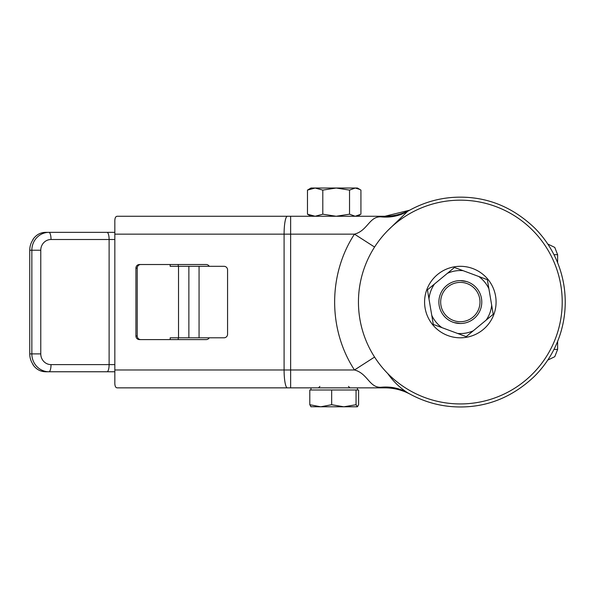<?xml version="1.0" encoding="UTF-8"?>
<svg xmlns="http://www.w3.org/2000/svg" width="595" height="595" viewBox="0 0 595 595"><rect width="100%" height="100%" fill="white"/><g stroke="black" fill="none" stroke-linecap="round" stroke-linejoin="round"><path stroke-width="0.89" d="M454.022 322.557L460.329 323.509M387.65 373.444L388.022 373.935C393.526 381.655 400.078 387.947 407.687 392.819C424.228 402.242 441.78 406.958 460.329 406.965C488.079 406.965 512.704 396.828 534.191 376.568C575.32 335.803 575.61 269.319 534.846 228.197C513.262 207.514 488.428 197.168 460.329 197.153C441.788 197.153 424.242 201.869 407.687 211.292L387.643 230.674M466.636 281.554L460.329 280.609M290.643 387.851L287.363 387.851A17.872 3.28 90 0 1 284.09 369.978L284.09 234.14L114.835 234.14L114.835 369.978L290.643 369.978L290.643 387.851L384.846 387.851L380.785 387.286C369.272 387.657 367.591 373.377 354.471 369.978C328.024 329.541 328.053 274.548 354.471 234.14C367.561 230.763 369.287 216.439 380.793 216.833L384.846 216.268A53.624 53.624 0 0 0 409.576 210.221L384.846 216.268L290.643 216.268L290.643 369.978L354.471 369.978L374.575 357.06M287.363 387.851L117.222 387.851C115.512 387.776 114.716 385.88 114.835 382.169L114.835 369.978M114.835 234.14L114.835 221.95C114.709 218.246 115.504 216.357 117.222 216.268L290.643 216.268M147.352 216.268L117.222 216.268M135.92 268.1L135.92 336.019L137.229 336.019L137.229 268.1L135.92 268.1A3.577 3.51 90 0 1 139.438 264.522L206.205 264.522A3.577 3.51 90 0 1 209.247 266.307M209.247 337.804A3.577 3.51 90 0 1 206.205 339.589L139.438 339.589A3.577 3.51 90 0 1 135.92 336.019M140.747 264.522A3.577 3.51 -90 0 0 137.229 268.1M137.229 336.019A3.577 3.51 -90 0 0 140.747 339.589M380.785 387.286C390.513 386.304 399.483 388.148 407.687 392.819C424.228 402.242 441.78 406.958 460.329 406.965C488.079 406.965 512.704 396.828 534.191 376.568C575.32 335.803 575.61 269.319 534.846 228.197M384.846 387.851A53.624 53.624 0 0 1 409.576 393.897A53.624 53.624 0 0 0 384.846 387.851M287.363 216.268A17.872 3.28 90 0 0 284.09 234.14L354.471 234.14L374.575 247.051M380.793 216.833C390.543 217.822 399.505 215.978 407.687 211.292M481.481 298.474A21.45 21.45 0 0 1 463.914 323.204A21.45 21.45 0 0 1 439.184 305.644A21.45 21.45 0 0 1 456.752 280.914A21.45 21.45 0 0 1 481.481 298.474M440.947 305.339A19.657 19.657 0 0 0 463.617 321.441A19.657 19.657 0 0 0 479.719 298.772A19.657 19.657 0 0 0 457.049 282.67A19.657 19.657 0 0 0 440.947 305.339M434.529 283.971A31.513 31.513 0 0 0 428.98 298.906L431.769 315.365A31.513 31.513 0 0 0 441.921 327.629L457.577 333.445A31.513 31.513 0 0 0 473.278 330.79L486.137 320.14A31.513 31.513 0 0 0 491.686 305.213L488.897 288.754A31.513 31.513 0 0 0 478.737 276.482L463.089 270.666A31.513 31.513 0 0 0 447.388 273.328L427.441 289.839L428.98 298.906M441.921 327.629L433.309 324.431L431.769 315.365M473.278 330.79L466.197 336.651L457.577 333.445M491.686 305.213L493.218 314.279L486.137 320.14M478.737 276.482L487.357 279.687L488.897 288.754M447.388 273.328L454.468 267.467L463.089 270.666M435.771 328.031A35.745 35.745 0 0 1 434.357 277.501A35.745 35.745 0 0 1 484.895 276.087A35.745 35.745 0 0 1 486.308 326.618A35.745 35.745 0 0 1 435.771 328.031M390.335 376.085A101.879 101.879 0 0 1 386.304 232.057A101.879 101.879 0 0 1 530.331 228.034A101.879 101.879 0 0 1 534.355 372.054A101.879 101.879 0 0 1 390.335 376.085M188.868 337.804L188.868 266.307L224.003 266.307A3.577 3.57 90 0 1 227.573 269.885L227.573 334.234A3.577 3.57 90 0 1 224.003 337.804L178.53 337.804L178.53 266.307L170.17 266.307L170.17 264.522M188.868 266.307L178.53 266.307M178.232 266.307L178.232 264.522M178.232 337.804L178.232 339.589M29.75 250.227L29.75 353.891L31.847 353.891L31.847 250.227L29.75 250.227A17.872 17.091 -90 0 1 33.171 239.502L32.889 239.502C36.094 234.884 40.274 232.504 45.436 232.347L114.835 232.347M170.17 339.589L170.17 337.804L178.53 337.804M114.835 371.763L45.436 371.763C40.274 371.615 36.094 369.235 32.889 364.616L33.171 364.616A17.872 17.091 -90 0 1 29.75 353.891M310.858 406.735L320.727 406.794L309.794 404.719L309.794 389.993L358.599 389.993L358.599 404.719L357.431 406.794L356.055 404.719L343.858 406.794L357.431 406.794M320.727 406.794L343.858 406.794L331.66 404.719L320.727 406.794M309.794 404.719L311.066 406.794M331.66 389.993L331.66 404.719M356.055 389.993L356.055 404.719M307.466 190.102L315.134 188.027L310.962 188.027L307.466 190.102L307.466 214.193L315.134 216.268L322.802 214.193L336.168 216.268L349.533 214.193L349.533 190.102L336.168 188.027L315.134 188.027L322.802 190.102L322.802 214.193M322.802 190.102L336.168 188.027L355.23 188.027L349.533 190.102M359.863 189.426L355.23 188.027L357.431 188.027L360.927 190.102L360.927 214.193L355.23 216.268L349.533 214.193M355.23 216.268L310.962 216.268L307.466 214.193M199.065 266.307L199.065 337.804M107.018 371.763A7.147 2.097 -90 0 0 109.116 364.616L109.116 239.502L51.029 239.502A10.725 10.256 90 0 0 40.772 250.227L40.772 353.891A10.725 10.256 90 0 0 51.029 364.616L114.835 364.616M114.835 239.502L109.116 239.502A7.147 2.097 90 0 0 107.018 232.347M40.772 250.227L31.847 250.227A17.872 17.091 -90 0 1 48.931 232.347A7.147 2.097 90 0 1 51.029 239.502M51.029 364.616A7.147 2.097 -90 0 1 48.931 371.763A17.872 17.091 -90 0 1 31.847 353.891L40.772 353.891M553.975 349.421L557.619 349.421L554.771 356.695L547.742 360.116M557.619 262.73L557.619 254.69L553.975 254.69M557.619 254.69L554.771 247.416L547.742 244.002M557.619 349.421L557.619 341.389M319.894 386.423L318.466 387.851M357.431 387.851L357.431 389.993M310.962 387.851L310.962 389.993M348.499 386.423L349.927 387.851M357.431 216.268L359.863 214.862"/></g></svg>

